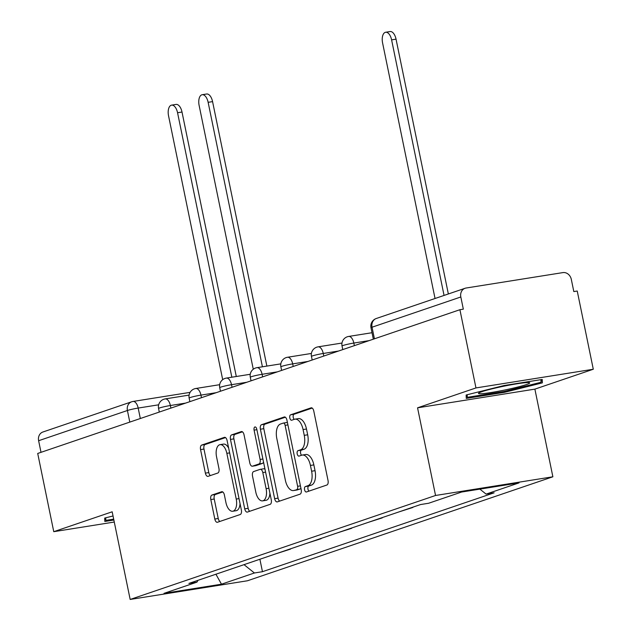 <?xml version="1.0" encoding="UTF-8"?>
<svg xmlns="http://www.w3.org/2000/svg" width="631" height="631" viewBox="0 0 631 631"><rect width="100%" height="100%" fill="white"/><g stroke="black" fill="none" stroke-linecap="round" stroke-linejoin="round"><path stroke-width="0.95" d="M304.56 489.727A2.769 1.404 -99 0 0 306.343 491.999A2.769 1.404 -99 0 0 306.461 491.975L326.905 485.01A3.952 2.011 -99 0 0 328.033 480.499L313.781 411.049A3.952 2.011 -99 0 0 311.233 407.8A3.952 2.011 -99 0 0 311.059 407.847L290.623 414.804A2.769 1.404 -99 0 0 289.826 417.967A2.769 1.404 -99 0 0 291.609 420.238A2.769 1.404 -99 0 0 291.727 420.207L294.377 419.307A12.644 6.436 -99 0 1 294.922 419.165A12.644 6.436 -99 0 1 303.069 429.553L304.252 435.343A12.644 6.436 -99 0 1 300.632 449.785L297.99 450.684A2.769 1.404 -99 0 0 297.193 453.847A2.769 1.404 -99 0 0 298.976 456.118A2.769 1.404 -99 0 0 299.094 456.087L301.736 455.188A12.644 6.436 -99 0 1 302.288 455.054A12.644 6.436 -99 0 1 310.428 465.441L311.619 471.223A12.644 6.436 -99 0 1 307.999 485.665L305.349 486.572A2.769 1.404 -99 0 0 304.56 489.727M302.288 455.054L305.704 454.509A12.644 6.436 -99 0 1 313.852 464.897L315.043 470.679A12.644 6.436 -99 0 1 311.414 485.121L308.772 486.028A2.769 1.404 -99 0 0 307.983 489.183A2.769 1.404 -99 0 0 308.93 491.131M312.195 408.076L294.038 414.259A2.769 1.404 -99 0 0 293.249 417.414A2.769 1.404 -99 0 0 294.196 419.363M294.922 419.165L298.345 418.621A12.644 6.436 -99 0 1 306.485 429.009L307.676 434.798A12.644 6.436 -99 0 1 304.055 449.24L301.405 450.14A2.769 1.404 -99 0 0 300.616 453.303A2.769 1.404 -99 0 0 301.563 455.251M211.945 495.051A3.952 2.011 -99 0 0 210.809 499.563L214.808 519.045A3.952 2.011 -99 0 0 217.356 522.294A3.952 2.011 -99 0 0 217.529 522.247L240.23 514.517A3.952 2.011 -99 0 0 241.357 510.006L227.105 440.556A3.952 2.011 -99 0 0 224.557 437.315A3.952 2.011 -99 0 0 224.391 437.354L201.683 445.084A3.952 2.011 -99 0 0 200.555 449.595L205.383 473.132A3.952 2.011 -99 0 0 207.93 476.381A3.952 2.011 -99 0 0 208.104 476.334L217.813 473.029A3.952 2.011 -99 0 0 218.949 468.517L216.551 456.844A10.569 5.379 -99 0 1 220.038 444.658A10.569 5.379 -99 0 1 226.845 453.342L236.231 499.058A10.569 5.379 -99 0 1 232.744 511.244A10.569 5.379 -99 0 1 225.937 502.568L224.376 494.941A3.952 2.011 -99 0 0 221.828 491.699A3.952 2.011 -99 0 0 221.655 491.738L211.945 495.051L215.36 494.507A3.952 2.011 -99 0 0 214.232 499.018L218.231 518.501A3.952 2.011 -99 0 0 219.817 521.474M417.556 407.823L534.883 389.13L593.29 369.245L475.963 387.931L417.556 407.823L435.548 495.477L130.167 599.45L112.176 511.796L53.761 531.681L37.71 453.452L459.912 309.711L463.328 309.166L460.827 296.98L372.038 327.213A8.045 0.607 168.4 0 0 370.996 327.741L373.339 339.186M475.963 387.931L459.912 309.711M274.643 498.679A3.952 2.011 -99 0 0 277.19 501.921A3.952 2.011 -99 0 0 277.364 501.882L300.064 494.152A3.952 2.011 -99 0 0 301.192 489.632L286.939 420.183A3.952 2.011 -99 0 0 284.392 416.941A3.952 2.011 -99 0 0 284.226 416.981L261.518 424.71A3.952 2.011 -99 0 0 260.39 429.222L274.643 498.679L278.066 498.127A3.952 2.011 -99 0 0 279.651 501.101M270.147 504.335L247.447 512.064A3.952 2.011 -99 0 1 247.273 512.104A3.952 2.011 -99 0 1 244.725 508.862L230.473 439.413A3.952 2.011 -99 0 1 231.601 434.901L241.318 431.588A3.952 2.011 -99 0 1 241.492 431.549A3.952 2.011 -99 0 1 244.031 434.791L249.813 462.957A3.952 2.011 -99 0 0 252.361 466.206A3.952 2.011 -99 0 0 252.534 466.159L258.978 463.966A3.952 2.011 -99 0 0 260.106 459.455L254.088 430.129A2.769 1.404 -99 0 1 255.003 426.942A2.769 1.404 -99 0 1 256.785 429.214L271.275 499.823A3.952 2.011 -99 0 1 270.147 504.335M593.29 369.245L577.239 291.025L573.816 291.569L571.315 279.383A8.045 6.902 71.2 0 0 562.86 272.608L466.057 288.028A8.045 6.902 71.2 0 0 465.079 288.272A8.045 6.902 71.2 0 0 460.827 296.98M534.883 389.13L552.874 476.791L247.494 580.765L130.167 599.45M53.761 531.681L114.282 522.042M41.007 452.332L38.625 440.722A8.045 6.902 -108.8 0 1 42.876 432.014L131.666 401.789A8.045 6.902 71.2 0 0 127.415 410.497L38.625 440.722M412.784 507.198L411.246 507.718M398.311 512.12L412.84 507.466M382.205 517.609L380.674 518.13M367.731 522.531L382.26 517.877M351.625 528.013L350.095 528.541M337.159 532.943L351.68 528.289M321.053 538.424L319.515 538.953M306.579 543.354L321.108 538.693M290.473 548.836L288.935 549.356M275.999 553.766L290.528 549.104M244.016 564.658L254.411 572.98L221.489 584.196L164.021 593.345L196.951 582.137L188.906 583.415L420.593 504.54L428.63 503.254L461.561 492.046L519.029 482.889L486.099 494.105L479.883 489.128M254.411 572.98L262.457 571.702L494.136 492.819L486.099 494.105M435.548 495.477L552.874 476.791M504.39 392.34L542.36 382.859L542.218 379.46L504.106 385.525L466.135 395.006L466.277 398.406L504.39 392.34L504.208 391.449L467.295 397.325L467.185 394.738M113.036 515.984L104.691 518.059L104.833 521.466L113.864 520.031M259.893 559.247L262.457 571.702M196.951 582.137L198.008 580.315M215.905 574.226L221.489 584.196M541.682 379.546L542.36 382.859M285.354 417.217L264.941 424.166A3.952 2.011 -99 0 0 263.805 428.678L278.066 498.127M296.838 489.467A2.769 1.404 -99 0 0 297.627 486.312L285.117 425.349A2.769 1.404 -99 0 0 283.335 423.078A2.769 1.404 -99 0 0 283.216 423.101L280.424 424.056A12.644 6.436 -99 0 0 276.804 438.498L285.354 480.167A12.644 6.436 -99 0 0 293.502 490.555A12.644 6.436 -99 0 0 294.046 490.421L300.261 488.922A2.769 1.404 -99 0 0 300.908 488.228M287.468 422.746A2.769 1.404 -99 0 0 286.758 422.533A2.769 1.404 -99 0 0 286.64 422.557L283.461 423.062M293.502 490.555L296.925 490.011A12.644 6.436 -99 0 0 297.469 489.877L294.046 490.421M300.261 488.922L297.469 489.877M242.454 431.825L235.024 434.349A3.952 2.011 -99 0 0 233.888 438.868L248.149 508.318A3.952 2.011 -99 0 0 249.734 511.284M255.61 465.67A3.952 2.011 -99 0 0 255.784 465.662A3.952 2.011 -99 0 0 255.949 465.615L262.401 463.422A3.952 2.011 -99 0 0 263.498 461.931M255.815 492.188A10.569 5.379 -99 0 0 262.622 500.872A10.569 5.379 -99 0 0 266.108 488.678L262.804 472.572A3.952 2.011 -99 0 0 260.256 469.33A3.952 2.011 -99 0 0 260.09 469.369L253.638 471.562A3.952 2.011 -99 0 0 252.51 476.074L255.815 492.188M262.622 500.872L266.045 500.32A10.569 5.379 -99 0 0 269.918 493.213M265.036 469.417A3.952 2.011 -99 0 0 263.679 468.786A3.952 2.011 -99 0 0 263.506 468.825L260.429 469.314M222.79 491.975L215.36 494.507M232.744 511.244L236.168 510.7A10.569 5.379 -99 0 0 240.04 503.593M228.659 448.136A10.569 5.379 -99 0 0 223.461 444.114L220.038 444.658M225.519 437.591L205.107 444.539A3.952 2.011 -99 0 0 203.971 449.051L208.806 472.587A3.952 2.011 -99 0 0 210.391 475.553M444.058 295.426L391.599 39.863A9.252 4.709 -99 0 0 385.636 32.26A9.252 4.709 -99 0 0 382.583 42.932L435.043 298.495M385.636 32.26L390.076 31.55A9.252 4.709 81 0 1 396.039 39.154L448.349 293.967M504.003 386.164A26.155 1.964 168.4 0 0 478.629 393.113A26.155 1.964 168.4 0 0 504.169 390.132A26.155 1.964 168.4 0 0 529.441 382.678A26.155 1.964 168.4 0 0 504.003 386.164M540.909 379.665L541.019 382.268L504.224 391.449M466.782 394.84L467.295 397.325M113.683 519.139L105.858 520.386L105.748 517.799M105.345 517.901L105.858 520.386M262.417 366.8L208.135 102.325A9.252 4.709 -99 0 0 202.172 94.721A9.252 4.709 -99 0 0 199.12 105.401L253.276 369.245M202.172 94.721L206.613 94.011A9.252 4.709 81 0 1 212.576 101.623L266.866 366.09M231.845 377.212L177.556 112.736A9.252 4.709 -99 0 0 171.593 105.132A9.252 4.709 -99 0 0 168.54 115.804L222.696 379.657M171.593 105.132L176.041 104.423A9.252 4.709 81 0 1 182.004 112.026L236.294 376.502M158.665 404.81L138.181 408.068A8.045 0.607 168.4 0 0 127.415 410.497L129.797 422.1M140.327 418.519L138.181 408.068A8.045 4.094 81 0 0 132.991 401.458A8.045 8.045 0 0 0 131.666 401.789A8.045 6.902 71.2 0 1 132.644 401.545A8.045 4.094 81 0 1 132.991 401.458L190.089 392.364M185.64 403.091L170.37 405.52A8.045 0.607 168.4 0 0 162.443 407.145A8.045 0.607 168.4 0 0 158.57 408.478L159.304 412.059M170.898 408.107L170.37 405.52A8.045 4.094 81 0 0 165.188 398.91A8.045 8.045 0 0 0 158.57 408.478M216.22 392.679L200.95 395.109A8.045 0.607 168.4 0 0 193.023 396.733A8.045 0.607 168.4 0 0 189.142 398.066L189.876 401.647M201.478 397.696L200.95 395.109A8.045 4.094 81 0 0 195.76 388.499A8.045 8.045 0 0 0 189.142 398.066M246.792 382.268L231.522 384.697A8.045 0.607 168.4 0 0 223.603 386.322A8.045 0.607 168.4 0 0 219.722 387.655L220.456 391.236M232.058 387.284L231.522 384.697A8.045 4.094 81 0 0 226.34 378.087A8.045 8.045 0 0 0 219.722 387.655M277.372 371.856L262.102 374.293A8.045 0.607 168.4 0 0 254.175 375.91A8.045 0.607 168.4 0 0 250.302 377.243L251.035 380.824M262.63 376.873L262.102 374.293A8.045 4.094 81 0 0 256.92 367.676A8.045 8.045 0 0 0 250.302 377.243M307.952 361.445L292.681 363.882A8.045 0.607 168.4 0 0 284.755 365.499A8.045 0.607 168.4 0 0 280.874 366.832L281.607 370.413M293.21 366.461L292.681 363.882A8.045 4.094 81 0 0 287.491 357.264A8.045 8.045 0 0 0 280.874 366.832M338.524 351.033L323.253 353.47A8.045 0.607 168.4 0 0 315.334 355.087A8.045 0.607 168.4 0 0 311.454 356.42L312.187 360.001M323.79 356.058L323.253 353.47A8.045 4.094 81 0 0 318.071 346.853A8.045 8.045 0 0 0 311.454 356.42M369.103 340.622L353.833 343.059A8.045 0.607 168.4 0 0 345.906 344.676A8.045 0.607 168.4 0 0 342.034 346.009L342.767 349.59M354.362 345.646L353.833 343.059A8.045 4.094 81 0 0 348.651 336.441A8.045 8.045 0 0 0 342.034 346.009M348.304 336.528A8.045 4.094 81 0 1 348.651 336.441L372.014 332.718M317.724 346.94A8.045 4.094 81 0 1 318.071 346.853L341.978 343.043M287.144 357.351A8.045 4.094 81 0 1 287.491 357.264L311.399 353.455M256.565 367.763A8.045 4.094 81 0 1 256.92 367.676L280.827 363.866M225.993 378.174A8.045 4.094 81 0 1 226.34 378.087L250.247 374.278M195.413 388.586A8.045 4.094 81 0 1 195.76 388.499L219.667 384.689M164.833 398.997A8.045 4.094 81 0 1 165.188 398.91L189.095 395.101M374.42 338.815L372.038 327.213A8.045 6.902 71.2 0 1 376.281 318.505A8.045 8.045 0 0 0 370.996 327.741M311.414 485.121L307.999 485.665M315.043 470.679L311.619 471.223M313.852 464.897L310.428 465.441M301.405 450.14L297.99 450.684M304.055 449.24L300.632 449.785M307.676 434.798L304.252 435.343M306.485 429.009L303.069 429.553M294.038 414.259L290.623 414.804M308.772 486.028L305.349 486.572M263.805 428.678L260.39 429.222M264.941 424.166L261.518 424.71M300.419 485.862L297.627 486.312M287.91 424.9L285.117 425.349M248.149 508.318L244.725 508.862M233.888 438.868L230.473 439.413M235.024 434.349L231.601 434.901M255.949 465.615L252.534 466.159M262.401 463.422L258.978 463.966M262.898 459.013L260.106 459.455M256.88 429.687L254.088 430.129M268.901 488.236L266.108 488.678M265.596 472.13L262.804 472.572M239.023 498.616L236.231 499.058M229.637 452.892L226.845 453.342M208.806 472.587L205.383 473.132M203.971 449.051L200.555 449.595M205.107 444.539L201.683 445.084M218.231 518.501L214.808 519.045M214.232 499.018L210.809 499.563M396.039 39.154L391.599 39.863M212.576 101.623L208.135 102.325M182.004 112.026L177.556 112.736M376.281 318.505L465.079 288.272M286.758 422.533L283.335 423.078M255.784 465.662L252.361 466.206M263.679 468.786L260.256 469.33"/></g></svg>
